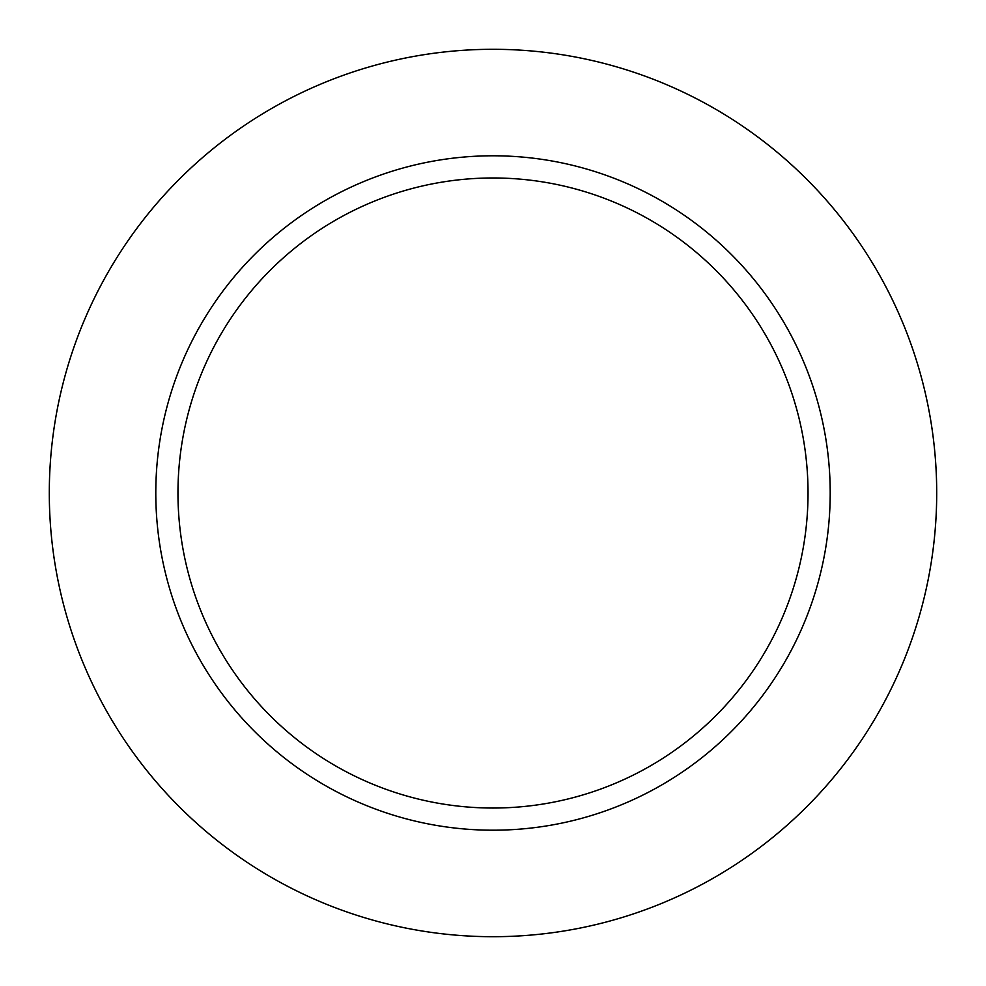 <?xml version="1.0" encoding="UTF-8"?>
<svg xmlns="http://www.w3.org/2000/svg" width="986" height="986" viewBox="0 0 986 986"><rect width="100%" height="100%" fill="white"/><g stroke="black" fill="none" stroke-linecap="round" stroke-linejoin="round"><path stroke-width="1.48" d="M493 177.973A315.027 315.027 0 0 1 765.826 650.513A315.027 315.027 0 0 1 220.174 650.513A315.027 315.027 0 0 1 493 177.973M493 155.788A337.212 337.212 0 0 1 785.029 661.606A337.212 337.212 0 0 1 200.971 661.606A337.212 337.212 0 0 1 493 155.788M493 49.3A443.7 443.7 0 0 1 877.257 714.85A443.7 443.7 0 0 1 108.743 714.85A443.7 443.7 0 0 1 493 49.3"/></g></svg>
